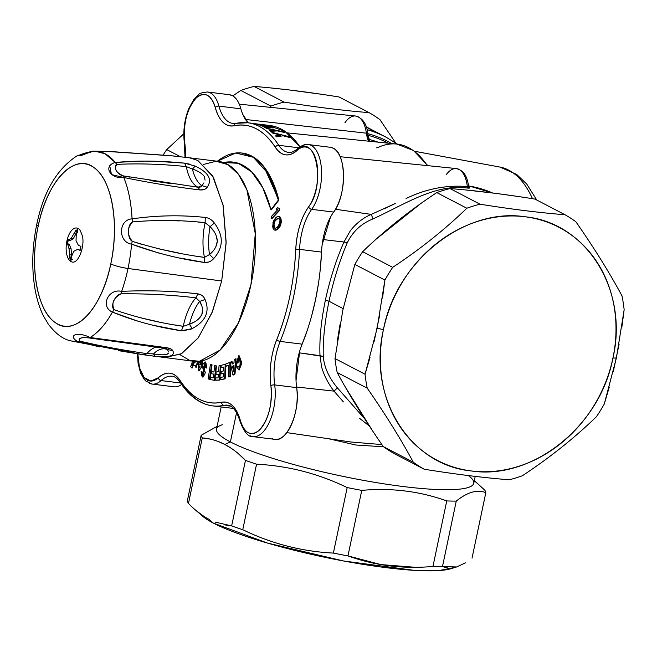 <?xml version="1.0" encoding="UTF-8"?>
<svg xmlns="http://www.w3.org/2000/svg" width="657" height="657" viewBox="0 0 657 657"><rect width="100%" height="100%" fill="white"/><g stroke="black" fill="none" stroke-linecap="round" stroke-linejoin="round"><path stroke-width="0.99" d="M612.924 358.098C600.186 426.319 532.145 480.464 471.143 470.929C409.582 464.926 367.575 397.239 383.442 329.617C396.187 261.404 464.228 207.259 525.222 216.785C586.783 222.797 628.79 290.476 612.924 358.098A131.457 113.842 117.5 0 0 524.968 216.753A131.457 113.842 117.5 0 0 383.442 329.617L377.126 328.27L384.895 280.071A145.443 125.955 -62.5 0 1 392.697 267.35C420.25 249.134 444.961 229.424 466.823 208.236A145.443 125.955 -62.5 0 1 480.029 204.204C511.212 209.205 539.545 212.72 565.028 214.757A145.443 125.955 -62.5 0 1 575.902 221.779C594.109 247.935 609.466 272.614 621.974 295.806A145.443 125.955 -62.5 0 1 624.15 309.767L616.381 357.958L612.924 358.098L616.381 357.958L604.309 403.915A145.443 125.955 -62.5 0 1 596.507 416.637C574.645 437.825 549.942 457.527 522.381 475.75A145.443 125.955 -62.5 0 1 509.175 479.782C483.692 477.746 455.358 474.231 424.184 469.229A145.443 125.955 -62.5 0 1 413.302 462.216C400.795 439.016 385.437 414.345 367.238 388.18A145.443 125.955 -62.5 0 1 365.054 374.219L377.126 328.27L383.442 329.617A131.457 113.842 117.5 0 0 471.398 470.962A131.457 113.842 117.5 0 0 612.924 358.098M369.99 357.548L365.054 374.219L335.013 358.566L342.782 310.367L354.854 264.418L384.895 280.071L382.514 298.138M379.812 314.547L374.055 341.862M362.656 251.697C384.517 230.508 409.229 210.798 436.782 192.583L466.823 208.236C444.961 229.424 420.25 249.134 392.697 267.35L362.656 251.697A145.443 125.955 117.5 0 0 354.854 264.418A145.443 125.955 -62.5 0 1 362.656 251.697L392.697 267.35A145.443 125.955 117.5 0 0 384.895 280.071L354.854 264.418L342.782 310.367M436.782 192.583A145.443 125.955 -62.5 0 1 449.988 188.551L480.029 204.204A145.443 125.955 117.5 0 0 466.823 208.236L436.782 192.583A145.443 125.955 117.5 0 1 449.988 188.551C475.471 190.579 503.804 194.094 534.979 199.096L565.028 214.757C539.537 212.72 511.212 209.205 480.029 204.204L449.988 188.551M621.76 327.868L624.15 309.767A145.443 125.955 117.5 0 0 621.974 295.806C609.466 272.614 594.109 247.935 575.902 221.779A145.443 125.955 117.5 0 0 565.028 214.757L534.979 199.096M613.342 371.41L619.066 344.235M383.261 446.555C365.054 420.39 349.696 395.719 337.189 372.519L367.238 388.18C385.437 414.345 400.795 439.016 413.302 462.216L383.261 446.555A145.443 125.955 117.5 0 0 394.134 453.576A145.443 125.955 -62.5 0 1 383.261 446.555L413.302 462.216A145.443 125.955 117.5 0 0 424.184 469.229L394.134 453.576L424.184 469.229C455.358 474.231 483.692 477.746 509.175 479.782A145.443 125.955 117.5 0 0 522.381 475.75C549.942 457.527 574.645 437.825 596.507 416.637A145.443 125.955 117.5 0 0 604.309 403.915L609.277 387.088M337.189 372.519A145.443 125.955 -62.5 0 1 335.013 358.566L365.054 374.219A145.443 125.955 117.5 0 0 367.238 388.18L337.189 372.519A145.443 125.955 117.5 0 1 335.013 358.566M339.998 324.665L337.337 340.926M345.073 386.669L372.65 430.984M516.558 196.271L498.901 193.799M495.263 193.322L465.682 189.955M420.546 203.727L376.165 239.123M469.197 187.122L469.583 188.05L469.197 187.122A1.675 1.454 -62.5 0 1 468.999 187.081L469.197 187.122M468.646 185.947A131.457 113.842 -62.5 0 1 492.627 192.986A131.457 113.842 117.5 0 0 468.646 185.947M468.129 187.869L468.096 188.14C435.829 183.443 406.412 203.506 373.02 218.912C361.35 223.528 352.743 231.535 347.192 242.926C339.546 261.01 333.477 280.449 328.993 301.243L343.159 308.626L328.993 301.243C333.485 280.432 339.546 261.001 347.192 242.926C352.776 231.502 361.383 223.495 373.02 218.912C406.412 203.506 435.829 183.434 468.096 188.14L469.583 188.05L468.548 186.859M468.778 186.99L469.583 188.05L468.096 188.14L467.349 186.58A30.764 14.635 -82.9 0 0 456.352 168.57A30.764 14.635 -82.9 0 0 446.152 174.754M427.847 165.663L413.467 150.486L396.656 144.039A139.867 66.546 97.1 0 1 408.728 147.743A139.867 66.546 97.1 0 1 427.272 165.605A139.867 66.546 -82.9 0 0 408.728 147.743A139.867 66.546 -82.9 0 0 396.656 144.039A139.867 66.546 -82.9 0 0 377.077 147.882L376.609 147.841M369.062 139.415A124.181 107.551 -62.5 0 1 377.997 142.142A124.181 107.551 117.5 0 0 369.062 139.415M366.384 133.182A30.764 14.635 -82.9 0 0 355.503 116.01A30.764 14.635 97.1 0 1 366.384 133.182L245.488 119.475L366.384 133.182A25.18 11.982 -82.9 0 0 368.585 141.181A25.18 11.982 97.1 0 1 366.384 133.182A2.8 1.207 -7.9 0 1 367.887 134.02C366.844 124.017 362.713 118.014 355.503 116.01A30.764 14.635 -82.9 0 0 344.9 122.76M369.177 141.575L367.559 134.71L366.434 133.19M366.212 126.842L385.946 137.124A131.457 113.842 117.5 0 0 383.828 136.056A131.457 113.842 117.5 0 0 367.041 129.634A131.457 113.842 -62.5 0 1 383.828 136.056A131.457 113.842 -62.5 0 1 385.946 137.124L397.452 144.129M374.079 131.901A131.457 113.842 117.5 0 0 366.245 126.941M232.792 95.881L240.84 90.461A145.443 125.955 -62.5 0 1 254.045 86.428A145.443 125.955 117.5 0 0 240.84 90.461L270.881 106.114L269.69 107.263L270.881 106.114A145.443 125.955 -62.5 0 1 284.087 102.09C315.261 107.083 343.595 110.598 369.078 112.634A145.443 125.955 -62.5 0 1 379.96 119.656L395.629 142.881M320.616 94.148L289.523 89.993M286 89.574L269.731 87.833M183.82 133.798L180.215 137.001M166.706 149.574A145.443 125.955 117.5 0 0 163.215 154.962A145.443 125.955 -62.5 0 1 166.706 149.574L180.42 156.719L166.706 149.574L183.82 133.806M254.045 86.428C279.529 88.457 307.862 91.98 339.037 96.973L369.078 112.634C343.595 110.598 315.261 107.083 284.087 102.09L254.045 86.428L284.087 102.09A145.443 125.955 117.5 0 0 270.881 106.114L240.84 90.461M395.629 142.873L379.96 119.656A145.443 125.955 117.5 0 0 369.078 112.634L339.037 96.973M467.349 186.58L468.474 186.908L468.096 188.14L467.349 186.58C446.637 184.839 426.204 188.814 406.034 198.504C426.04 188.846 446.473 184.872 467.349 186.58A30.764 14.635 97.1 0 0 456.352 168.57L340.121 156.719M383.967 208.951L395.268 203.498L371.271 214.396L373.02 218.912L371.271 214.396L335.481 209.263L371.271 214.396C363.305 217.73 356.324 223.183 350.329 230.755C356.324 223.183 363.305 217.73 371.271 214.396M347.192 242.926L343.948 242.031L350.329 230.755L343.948 242.031L347.192 242.926M320 355.667L321.61 367.049L320 355.667L323.269 356.464C322.817 340.392 324.73 321.987 328.993 301.243C324.73 321.971 322.817 340.375 323.269 356.464L299.214 352.825L320 355.667C319.31 339.521 321.092 321.068 325.355 300.298L328.993 301.243L325.355 300.298C329.863 279.471 336.055 260.049 343.948 242.031L322.957 239.542L343.948 242.031M414.551 151.266L499.928 167.067A129.774 61.75 97.1 0 1 532.499 198.701A129.774 61.75 -82.9 0 0 499.928 167.067L516.64 174.409L526.758 184.075L536.753 200.024M385.158 141.633A127.138 110.105 -62.5 0 1 388.205 143.177A127.138 110.105 117.5 0 0 385.158 141.633A127.138 110.105 117.5 0 0 368.084 135.309A127.138 110.105 -62.5 0 1 385.158 141.633M367.838 133.667A128.509 111.288 -62.5 0 1 385.667 140.335A128.509 111.288 -62.5 0 1 391.629 143.53A128.509 111.288 117.5 0 0 385.667 140.335A128.509 111.288 117.5 0 0 367.838 133.667M334.027 391.12L296.57 387.014L334.027 391.12C328.311 383.787 324.172 375.763 321.61 367.049C324.172 375.763 328.311 383.787 334.027 391.12L337.411 387.868L334.027 391.12L343.422 401.928M323.269 356.464C324.172 367.123 328.886 377.586 337.411 387.868L364.635 418.78L337.411 387.868C328.902 377.635 324.188 367.164 323.269 356.464M369.308 425.95L359.683 418.427L369.316 425.958M381.898 444.584L350.953 442.005L381.898 444.584M383.581 446.785L355.864 445.019L328.599 438.736L355.864 445.019L383.581 446.785M350.961 442.005L286.83 432.626M475.216 476.399L473.771 483.289A131.457 20.203 -168.1 0 1 373.077 482.066A131.457 20.203 -168.1 0 1 230.393 441.939L236.561 412.67L230.393 441.939A131.457 20.203 -168.1 0 1 216.506 429.07L221.171 406.929M474.338 480.579L484.702 490.081A145.443 22.354 -168.1 0 1 485.835 492.651C477.286 489.26 467.431 492.085 456.262 501.102A145.443 22.354 -168.1 0 1 446.752 500.93C419.733 491.206 391.4 487.691 361.761 490.385A145.443 22.354 -168.1 0 1 347.183 487.568C318.284 473.574 288.078 465.78 256.558 464.203A145.443 22.354 -168.1 0 1 245.455 460.393C238.976 453.609 232.11 448.296 224.85 444.461L230.393 441.939A131.457 20.203 11.9 0 0 389.897 484.726A131.457 20.203 11.9 0 0 470.133 476.957A131.457 20.203 11.9 0 0 468.384 475.569M222.378 424.751A131.457 20.203 11.9 0 0 230.393 441.939L224.85 444.461C217.574 440.724 210.051 438.539 202.274 437.891A145.443 22.354 -168.1 0 1 201.149 435.32L217.073 426.36L201.149 435.32A145.443 22.354 11.9 0 0 202.274 437.891L188.469 503.41A145.443 22.354 -168.1 0 1 187.344 500.839L201.149 435.32L187.344 500.839A145.443 22.354 11.9 0 0 188.469 503.41L202.274 437.891L210.38 439.155M447.376 567.853L442.457 566.621L456.262 501.102C467.431 492.077 477.286 489.26 485.835 492.651L472.03 558.171L485.835 492.651A145.443 22.354 11.9 0 0 484.702 490.081L474.313 480.71M446.752 500.93A145.443 22.354 11.9 0 0 456.262 501.102L442.457 566.621A145.443 22.354 -168.1 0 1 432.947 566.449L446.752 500.93L432.947 566.449C403.308 569.143 374.983 565.628 347.955 555.904L361.761 490.385C391.4 487.691 419.733 491.206 446.752 500.93M347.183 487.568A145.443 22.354 11.9 0 0 361.761 490.385L347.955 555.904A145.443 22.354 -168.1 0 1 333.378 553.087L347.183 487.568L333.378 553.087C301.859 551.502 271.653 543.717 242.753 529.714L256.558 464.203C288.078 465.78 318.284 473.574 347.183 487.568M238.327 453.675L245.455 460.393A145.443 22.354 11.9 0 0 256.558 464.203L242.753 529.714A145.443 22.354 -168.1 0 1 231.642 525.912L245.455 460.393L231.642 525.912L224.144 524.779M209.074 519.342L213.295 523.071L209.074 519.342C201.822 515.507 194.948 510.193 188.469 503.41M218.116 441.455L224.85 444.461L231.346 448.337M432.947 566.449A145.443 22.354 11.9 0 0 442.457 566.621L456.681 566.95L450.792 568.74A131.457 20.203 -168.1 0 1 338.634 560.051A131.457 20.203 -168.1 0 1 213.295 523.071A131.457 20.203 -168.1 0 1 203.038 516.533L195.301 509.881M195.942 510.423L202.972 515.72M215.209 522.118L231.642 525.912A145.443 22.354 11.9 0 0 242.753 529.714C271.653 543.717 301.859 551.502 333.378 553.087A145.443 22.354 11.9 0 0 347.955 555.904L380.92 564.593L415.355 567.303M456.681 566.95L465.468 562.835M213.295 523.071L267.547 543.093L343.726 561.012L414.222 570.35L438.991 570.572L453.478 567.705M320.394 268.023L321.536 252.091L299.567 249.364A142.643 67.868 97.1 0 1 293.49 297.284A142.643 67.868 97.1 0 1 280.169 341.426A2.8 1.215 -157.8 0 1 276.745 339.612A139.851 66.538 -82.9 0 0 295.765 249.348L299.567 249.364A44.75 21.295 97.1 0 1 311.673 209.345L333.649 212.071C346.855 195.482 346.576 153.557 333.222 148.211A36.357 17.304 97.1 0 1 343.554 175.854A36.357 17.304 97.1 0 1 333.649 212.071L311.673 209.345A44.75 21.295 -82.9 0 0 299.567 249.364L295.765 249.348A47.55 22.625 97.1 0 1 308.634 206.832A2.8 1.864 35.9 0 0 311.673 209.345A36.357 17.304 -82.9 0 0 321.585 173.128A36.357 17.304 -82.9 0 0 311.254 145.484A36.357 17.304 97.1 0 1 321.585 173.128A36.357 17.304 97.1 0 1 311.673 209.345A2.8 1.864 -144.1 0 1 308.634 206.832A33.564 15.973 -82.9 0 0 316.756 162.879A33.564 15.973 -82.9 0 0 297.317 150.272A2.8 2.152 -132.4 0 1 297.876 148.507C302.089 145.172 305.571 143.858 308.322 144.556A36.357 17.304 97.1 0 1 311.254 145.484A36.357 17.304 -82.9 0 0 308.322 144.556A36.357 17.304 -82.9 0 0 299.42 148.063A2.8 2.152 47.6 0 0 297.876 148.507A2.8 2.152 47.6 0 0 297.317 150.272A47.55 22.625 97.1 0 1 275.357 147.34A139.851 66.538 -82.9 0 0 233.966 125.766A47.55 22.625 97.1 0 1 215.25 107.493A33.564 15.973 -82.9 0 0 194.866 99.347A33.564 15.973 -82.9 0 0 184.691 142.24A47.55 22.625 97.1 0 1 185.348 157.294L184.691 142.24A2.8 1.191 172.3 0 0 184.362 142.914A2.8 1.191 -7.7 0 1 184.691 142.24C183.147 123.212 187.04 108.397 196.377 97.794C204.705 91.298 210.996 94.534 215.25 107.493A2.8 1.61 -15.3 0 1 218.912 106.105L240.889 108.84C239 102.114 236.159 97.721 232.373 95.651L229.4 94.723M180.1 385.47L181.644 384.46A36.357 17.304 97.1 0 1 174.146 386.809L152.169 384.082A36.357 17.304 -82.9 0 0 161.072 380.575A2.8 2.152 -132.4 0 1 158.296 377.767A47.55 22.625 97.1 0 1 180.248 380.699A139.851 66.538 -82.9 0 0 221.639 402.265A47.55 22.625 97.1 0 1 240.363 420.537A33.564 15.973 -82.9 0 0 260.747 428.684A33.564 15.973 -82.9 0 0 270.914 385.799A47.55 22.625 97.1 0 1 276.745 339.612A2.8 1.215 22.2 0 0 280.169 341.426A44.75 21.295 -82.9 0 0 274.683 384.895A2.8 1.191 172.3 0 0 270.914 385.799A2.8 1.191 -7.7 0 1 274.683 384.895A36.357 17.304 97.1 0 1 253.019 436.642A36.357 17.304 -82.9 0 0 274.683 384.895A44.75 21.295 97.1 0 1 280.169 341.426A142.643 67.868 -82.9 0 0 293.49 297.284A142.643 67.868 -82.9 0 0 299.567 249.364L321.536 252.091A142.643 67.868 97.1 0 1 315.467 300.011L318.333 284.309M272.064 438.441C284.801 446.694 300.947 413.327 296.652 387.622L274.683 384.895L296.652 387.622A36.357 17.304 97.1 0 1 274.996 439.369L253.019 436.642C248.453 437.201 244.149 432.183 240.109 421.58A2.8 1.61 -15.3 0 1 240.363 420.537A2.8 1.61 164.7 0 0 240.109 421.58C236.799 411.093 232.603 405.615 227.494 405.164A44.75 21.295 -82.9 0 0 223.955 405.336A2.8 2.431 -102.2 0 1 221.639 402.265A2.8 2.431 77.8 0 0 223.955 405.336A142.643 67.868 97.1 0 1 212.679 405.878A142.643 67.868 -82.9 0 0 223.955 405.336A44.75 21.295 97.1 0 1 227.494 405.164M296.036 380.584L299.797 350.789M311.804 315.294L315.467 300.011A142.643 67.868 97.1 0 1 302.138 344.153L307.271 330.29M322.185 244.568L330.479 217.13M308.322 144.556L330.29 147.283A36.357 17.304 97.1 0 1 333.222 148.211L330.414 147.299M265.379 125.076L251.401 123.229A142.643 67.868 97.1 0 1 252.247 123.311L254.078 123.582A142.643 67.868 97.1 0 1 254.908 123.738L262.586 124.764L256.715 124.157A142.643 67.868 97.1 0 1 257.528 124.378L266.192 125.265A142.643 67.868 -82.9 0 0 265.379 125.076L257.692 124.058A142.643 67.868 -82.9 0 0 257.528 124.025L263.556 124.731A142.643 67.868 -82.9 0 0 262.718 124.616L269.781 125.487A142.643 67.868 97.1 0 1 299.945 146.856L285.007 131.343L267.777 125.306M185.003 157.253L184.362 142.914C182.966 131.072 184.436 119.64 188.764 108.61L193.552 99.872L198.562 94.674C199.03 93.466 202.003 92.571 207.472 91.996A36.357 17.304 97.1 0 1 210.404 92.924A36.357 17.304 -82.9 0 0 207.472 91.996L229.441 94.723A36.357 17.304 97.1 0 1 232.373 95.651A36.357 17.304 97.1 0 1 240.889 108.84A44.75 21.295 -82.9 0 0 248.272 122.818L242.794 114.4M278.757 145.312A142.643 67.868 -82.9 0 0 247.812 122.76A142.643 67.868 -82.9 0 0 236.536 123.302A2.8 2.431 77.8 0 0 233.966 125.766A2.8 2.431 -102.2 0 1 235.822 123.335L247.812 122.76A142.643 67.868 97.1 0 1 278.757 145.312A44.75 21.295 -82.9 0 0 288.464 152.383A44.75 21.295 97.1 0 1 278.757 145.312A2.8 2.143 147.1 0 0 275.357 147.34A2.8 2.143 -32.9 0 1 278.757 145.312L298.705 147.784L278.757 145.312M289.688 136.853L271.85 132.336A142.643 67.868 97.1 0 1 272.721 133.1L280.555 135.112L275.579 135.868A142.643 67.868 97.1 0 1 276.425 136.763L283.167 135.802L290.534 137.724A142.643 67.868 -82.9 0 0 289.688 136.853L289.556 137.461L289.688 136.853L290.534 137.724L283.167 135.802L276.425 136.763L275.579 135.868L280.555 135.112L280.334 136.18L280.555 135.112L272.721 133.1L271.85 132.336L289.688 136.853M277.32 130.891L284.752 132.533A142.643 67.868 -82.9 0 0 283.857 131.876L265.871 128.033A142.643 67.868 97.1 0 1 266.783 128.591L274.692 130.3L269.789 130.677A142.643 67.868 97.1 0 1 270.676 131.367L277.32 130.891L270.676 131.367L269.789 130.677L274.692 130.3L265.871 128.033L283.857 131.876L284.752 132.533L277.32 130.891M269.009 127.622L263.868 126.916A142.643 67.868 97.1 0 1 264.648 127.335L273.378 127.918A142.643 67.868 -82.9 0 0 272.598 127.54L264.952 126.333A142.643 67.868 -82.9 0 0 264.796 126.267L270.865 126.785A142.643 67.868 -82.9 0 0 270.068 126.473L258.817 124.781A142.643 67.868 97.1 0 1 259.622 125.06L267.432 126.267L261.363 125.742A142.643 67.868 97.1 0 1 262.151 126.087L269.797 127.302L263.868 126.916L269.797 127.302M260.533 124.337L257.692 124.058M274.527 131.072L274.692 130.3L274.527 131.072M265.51 126.62L261.363 125.742L267.432 126.267L258.817 124.781L270.068 126.473L268.031 126.538M264.796 126.267L273.378 127.918M180.338 382.514A2.8 2.143 -32.9 0 1 180.248 380.699A2.8 2.143 147.1 0 0 180.338 382.514A2.8 2.143 147.1 0 0 181.743 383.335A142.643 67.868 -82.9 0 0 212.679 405.878C200.073 404.104 189.298 396.319 180.338 382.514C177.308 378.342 174.54 376.247 172.035 376.256A44.75 21.295 -82.9 0 0 161.072 380.575A36.357 17.304 97.1 0 1 152.169 384.082L145.887 381.085L144.187 379.311L140.598 373.053L138.101 363.403L137.477 353.844M240.889 108.84L218.912 106.105A36.357 17.304 -82.9 0 0 210.404 92.924A36.357 17.304 97.1 0 1 218.912 106.105A44.75 21.295 -82.9 0 0 232.997 123.475A44.75 21.295 97.1 0 1 218.912 106.105A2.8 1.61 164.7 0 0 215.25 107.493C219.249 120.978 225.491 127.064 233.966 125.766C249.939 122.637 263.736 129.823 275.357 147.34C281.664 156.341 288.981 157.319 297.317 150.272C315.5 131.531 326.184 184.946 308.634 206.832C301.087 217.828 296.8 232.003 295.765 249.348C294.164 281.902 287.823 311.993 276.745 339.612C270.988 354.493 269.042 369.891 270.914 385.799C272.458 404.827 268.565 419.642 259.236 430.245C250.908 436.741 244.618 433.505 240.363 420.537C236.356 407.061 230.114 400.967 221.639 402.265C205.666 405.402 191.869 398.208 180.248 380.699C173.941 371.69 166.623 370.712 158.296 377.767L150.855 381.06L144.113 377.479L139.448 367.756L137.83 353.901A33.564 15.973 -82.9 0 0 158.296 377.767A2.8 2.152 47.6 0 0 161.072 380.575A44.75 21.295 97.1 0 1 172.035 376.256M333.649 212.071A44.75 21.295 -82.9 0 0 321.536 252.091M302.138 344.153L280.169 341.426L302.138 344.153A44.75 21.295 -82.9 0 0 296.652 387.622M250.087 435.714A36.357 17.304 -82.9 0 0 253.019 436.642M230.508 406.149L223.955 405.336L230.508 406.149M180.659 383.006L161.072 380.575L180.659 383.006M149.238 383.154A36.357 17.304 -82.9 0 0 152.169 384.082M192.879 366.015L191.45 364.586L192.394 365.949L191.729 367.928L190.67 366.688L191.45 364.586L190.67 366.688L191.729 367.928L192.214 367.986L192.879 366.015L191.45 364.586L192.879 366.015L192.214 367.986L191.729 367.928L192.394 365.949L192.879 366.015M212.071 364.906L210.429 364.487L211.587 364.849L209.402 379.319L208.121 378.9L210.429 364.487L208.121 378.9L209.402 379.319L209.887 379.376L212.071 364.906L210.429 364.487L212.071 364.906L209.887 379.376L209.402 379.319L211.587 364.849L212.071 364.906M226.287 366.154L228.332 365.506L225.803 366.097L225.811 363.962L229.827 362.426L229.95 376.379L228.529 376.904L228.332 365.292L226.287 366.154M230.435 376.445L230.311 362.697L230.435 376.445L229.95 376.379L229.827 362.426L225.811 363.962L225.803 366.097L228.332 365.292L228.529 376.904L230.435 376.445M200.894 361.654L199.457 362.623L200.73 361.449L200.492 364.873L198.135 363.157L198.578 370.663L201.329 367.23L202.06 360.849L198.135 363.157L200.492 364.873C201.223 361.711 200.878 360.964 199.457 362.623L198.595 361.917L198.759 361.358L198.595 361.917L199.457 362.623L200.738 361.793M198.578 370.663L199.071 370.72L202.118 366.327L198.841 370.647M202.43 364.898L202.512 360.742L202.43 364.898M190.136 360.898L190.867 360.898L190.136 360.898M213.919 372.026L211.611 371.648L213.919 372.051L214.765 365.514L216.063 365.9L214.215 380.28L210.454 379.623L210.823 377.422L213.164 377.849L213.673 374.088L211.308 373.784L211.611 371.648L211.308 373.784L213.673 374.088L213.164 377.849L210.823 377.422L210.454 379.623L214.215 380.28L216.063 365.9L214.765 365.514L213.919 372.051L211.611 371.648L213.919 372.026M216.547 365.957L214.765 365.514L216.547 365.957L216.063 365.9L216.547 365.957L214.708 380.337L216.547 365.957M213.172 377.824L210.823 377.422L213.172 377.824M216.465 374.367L218.362 374.244L215.981 374.309L216.153 371.919L218.526 371.763L219.093 365.555L220.448 365.538L219.241 380.033L215.406 380.157L215.586 377.947L218.058 377.906L218.37 374.153L215.981 374.309L218.37 374.153L218.058 377.906L215.586 377.947L215.406 380.157L219.241 380.033L220.448 365.538L219.093 365.555L218.526 371.763L216.153 371.919L215.981 374.309L216.465 374.367M219.734 380.091L220.941 365.596L220.448 365.538L220.941 365.596L219.734 380.091L215.89 380.222L219.734 380.091M221.532 367.657L223.667 367.23L221.048 367.6L221.146 365.341L225.203 364.307L224.678 378.744L220.809 379.582L220.875 377.422L223.405 376.839L223.446 373.25L221.089 373.759L221.187 371.534L223.569 370.893L223.676 367.074L221.532 367.657M225.17 378.81L225.696 364.364L225.203 364.307L221.146 365.341L221.048 367.6L223.676 367.074L223.569 370.893L221.187 371.534L221.089 373.759L223.446 373.25L223.405 376.839L220.875 377.422L220.809 379.582L224.678 378.744L225.203 364.307L225.696 364.364L225.17 378.81L221.302 379.639L225.17 378.81M221.573 373.825L223.446 373.414L221.573 373.825M238.187 358.131L238.672 358.188L238.113 362.409L236.783 363.485L238.113 362.409L237.62 362.352L238.187 358.131C240.207 359.839 240.626 363.116 239.427 367.945L238.195 366.121L239.427 367.945C240.684 363.14 240.273 359.864 238.187 358.131L237.62 362.352L236.298 363.428L236.824 367.181L238.195 366.121L236.824 367.181L238.951 369.825L241.275 363.222L238.729 355.782L236.298 363.428L238.113 362.409L238.425 358.106M239.197 369.834L241.727 362.664L239.222 355.839L241.768 363.288L239.197 369.834M232.562 363.756L232.077 361.613L231.584 361.555L232.151 364.044L233.999 362.771L234.163 359.749L235.576 358.845L234.524 373.956L232.907 374.95L230.221 362.278L231.584 361.555L230.221 362.278L232.907 374.95L234.524 373.956L235.576 358.845L234.163 359.749L233.999 362.771L232.151 364.044L231.584 361.555L232.077 361.613L232.562 363.756M235.748 369.489L236.093 364.594M233.391 375.007L235.017 374.014L233.391 375.007M280.12 217.097L279.02 216.498L280.325 218.214L280.703 219.988L280.013 225.441L276.581 229.663L274.388 230.073L273.082 228.357L272.696 226.583L273.394 221.13L276.827 216.909L279.02 216.498L276.827 216.909L275.291 218.173L272.992 222.509L273.082 228.357L274.388 230.073L276.581 229.663L278.929 227.379L280.416 224.062L280.703 219.988L280.325 218.214L279.02 216.498L280.81 218.272L280.12 217.097M281.196 220.046L280.81 218.272L280.325 218.214L280.81 218.272L281.237 222.107L281.196 220.046M280.909 224.119L281.237 222.107L280.753 222.041L281.237 222.107L280.498 225.499L280.909 224.119M279.89 226.698L280.498 225.499L280.013 225.441L280.498 225.499L279.406 226.64L279.89 226.698L279.414 227.437L279.89 226.698M278.601 228.464L279.414 227.437L278.929 227.379L279.414 227.437L278.601 228.464L277.065 229.728L278.601 228.464M276.178 230.106L277.065 229.728L276.178 230.106M274.881 230.131L275.628 230.213L274.881 230.131M279.488 208.359L277.517 207.743L279.003 208.302L279.332 210.109L271.579 218.453L271.251 216.646L277.681 209.723L276.195 209.164L277.517 207.743L276.195 209.164L277.681 209.723L271.251 216.646L271.579 218.453L279.816 210.166L279.488 208.359L277.517 207.743L279.488 208.359L279.816 210.166L272.064 218.518L279.816 210.166L279.332 210.109L279.003 208.302L279.488 208.359M242.121 153.073A113.53 54.014 97.1 0 1 242.376 153.097A113.53 54.014 97.1 0 1 278.88 200.13L271.423 209.821L278.88 200.13L264.015 166.845L253.709 157.253L242.129 153.073M223.832 162.665L233.276 162.123A119.254 56.74 -82.9 0 0 223.832 162.665M202.767 372.248L201.666 371.665L202.274 372.19C202.923 375.328 203.374 375.016 203.629 371.246L202.216 365.703C204.959 360.381 206.372 361.145 206.462 367.994L205.337 367.411C205.165 363.789 204.59 363.732 203.604 367.255L205.345 372.683C202.956 378.448 201.568 378.087 201.173 371.599L202.274 372.19L201.173 371.599L201.666 371.665L201.173 371.599L202.561 377.036L204.927 364.274L205.337 367.411L206.462 367.994L205.058 361.925L202.972 374.794L202.274 372.19L202.767 372.248L203.21 374.564L202.767 372.248M206.955 368.06L205.296 361.991L206.955 368.06L206.462 367.994L206.955 368.06M202.561 377.036L203.046 377.093L205.115 364.512L202.808 377.028M193.848 365.366L195.277 365.349L193.848 365.366M193.363 365.3L194.792 365.284L195.794 367.222L197.609 361.432L195.794 367.222L196.287 367.279L198.127 361.407L196.287 367.279L194.792 365.284L193.363 365.3L194.061 363.05L196.106 361.44L194.061 363.05L193.363 365.3L194.209 365.604M193.322 364.578L194.48 361.334L193.322 364.578L192.838 364.52L191.803 363.305L192.558 361.104L191.803 363.305L193.322 364.578M276.129 219.684L278.24 218.255L275.143 220.851L276.129 219.684M274.265 222.969L275.143 220.851L274.035 224.209L274.265 222.969L273.78 222.904L274.265 222.969M274.035 225.942L274.035 224.209L274.388 227.396L273.55 225.885L274.035 225.942M274.831 228.078L274.388 227.396L275.653 228.381L274.831 228.078M233.054 366.294L233.876 365.809L233.054 366.294L233.654 369.612L233.054 366.294L232.57 366.228L233.054 366.294M198.89 368.248L199.309 366.023L198.89 368.248M278.88 200.13L278.387 200.073A113.53 54.014 -82.9 0 0 241.883 153.04A113.53 54.014 -82.9 0 0 217.319 161.252L235.764 153.007L253.339 157.269L268.097 173.555L278.387 200.073L270.93 209.764L262.767 187.688L251.631 171.838L238.253 163.273L223.544 162.566A119.254 56.74 97.1 0 1 233.038 162.09A119.254 56.74 97.1 0 1 270.93 209.764L278.387 200.073L278.88 200.13M271.423 209.821L270.93 209.764L271.423 209.821M277.763 226.944L275.513 228.447L274.347 228.012L273.542 224.144L274.035 224.209L273.542 224.144L274.659 220.785L277.895 218.124L274.659 220.785L273.542 224.144L273.895 227.338L275.513 228.447L278.749 225.786L279.866 222.427L277.763 226.944M233.531 371.599L232.57 366.228L233.9 365.448L233.531 371.599L233.9 365.448L232.57 366.228L233.531 371.599M198.586 368.306L198.874 365.662L199.983 366.581L198.389 368.224L198.882 368.281M198.816 368.273L199.983 366.581L198.874 365.662L198.389 368.224M279.061 218.559L277.895 218.124L279.504 219.233L279.061 218.559M279.857 220.686L279.866 222.427L279.857 220.686M190.382 360.833L189.471 360.726L190.382 360.833M193.987 361.284L192.838 364.52L193.987 361.284M272.064 218.518L271.579 218.453L272.064 218.518M236.06 358.911L235.576 358.845L236.06 358.911L235.017 374.014M236.783 363.485L236.298 363.428L236.783 363.485M221.302 379.639L220.809 379.582L221.302 379.639M215.89 380.222L215.406 380.157L215.89 380.222M214.708 380.337L214.215 380.28L214.708 380.337M230.262 362.475L229.827 362.426L230.262 362.475M229.022 376.962L228.529 376.904L229.022 376.962M92.399 151.225L80.277 155.865L77.239 155.709C56.929 168.841 43.419 191.836 36.718 224.71A13.986 2.152 11.9 0 0 38.196 226.082A13.986 2.152 -168.1 0 1 36.718 224.71C32.185 246.753 31.561 267.916 34.854 288.201C36.611 298.582 39.461 307.805 43.419 315.869L48.289 324.123C55.796 333.961 63.524 339.587 71.473 340.999L77.518 341.541A95.766 45.563 97.1 0 1 71.473 340.999L143.398 354.747M128.016 268.491L128.041 268.352A95.766 45.563 97.1 0 1 128.016 268.491L221.672 280.982L212.531 311.484L198.389 337.641L181.348 353.795L164.628 357.638L181.619 353.638L198.061 338.084L211.973 312.855L221.68 280.982L128.016 268.491A13.986 2.152 -168.1 0 1 110.778 263.909A81.846 38.944 -82.9 0 0 110.803 263.786A81.846 38.944 -82.9 0 0 91.134 165.843A81.846 38.944 -82.9 0 0 38.196 226.082C46.976 181.34 74.463 152.358 93.787 167.461C111.739 179.065 119.656 223.856 110.803 263.786L110.778 263.909C101.999 308.642 74.512 337.624 55.188 322.521C37.235 310.917 29.319 266.126 38.172 226.197L38.196 226.082A81.846 38.944 -82.9 0 0 38.172 226.197A81.846 38.944 -82.9 0 0 57.841 324.139A81.846 38.944 -82.9 0 0 110.778 263.909A13.986 2.152 11.9 0 0 128.016 268.491A95.766 45.563 97.1 0 1 121.635 291.38C108.175 288.193 99.963 306.638 112.421 312.1A95.766 45.563 97.1 0 1 90.066 337.517C78.175 331.424 66.998 335.004 77.51 341.541L79.653 341.073C100.636 346.075 123.048 350.255 146.881 353.606A44.75 21.295 97.1 0 1 155.578 347.257A44.75 21.295 97.1 0 1 155.619 347.241A44.75 21.295 97.1 0 1 155.996 347.126A44.75 21.295 -82.9 0 0 155.619 347.241A44.75 21.295 -82.9 0 0 155.578 347.257A44.75 21.295 -82.9 0 0 146.881 353.606L153.475 353.901A43.255 20.581 97.1 0 1 160.431 349.335A43.255 20.581 97.1 0 1 160.472 349.319A43.255 20.581 97.1 0 1 167.305 349.458L168.455 351.446L167.305 349.458A43.255 20.581 -82.9 0 0 160.472 349.319A43.255 20.581 -82.9 0 0 160.431 349.335A43.255 20.581 -82.9 0 0 153.475 353.901L146.881 353.606L144.17 354.862L146.881 353.606C123.122 350.271 100.71 346.091 79.653 341.073L77.518 341.541C66.989 335.004 78.175 331.424 90.066 337.517L166.533 347.684L164.143 348.07L167.305 349.458L166.541 348.703M179.878 354.599L189.249 360.192L199.408 361.301L220.177 350.041L238.458 322.858L250.966 284.621L255.277 233.662L246.901 189.889L238.516 174.401L228.004 164.636L216.063 161.252L203.481 164.464M186.128 330.717L181.398 330.775C157.179 327.227 134.184 321.002 112.421 312.1L114.137 309.734C111.23 303.017 113.595 297.703 121.225 293.81C146.897 293.572 171.805 294.911 195.942 297.826A44.75 21.295 -82.9 0 0 188.428 309.874A44.75 21.295 97.1 0 1 195.942 297.826L199.646 301.399A43.255 20.581 -82.9 0 0 193.807 311.361A43.255 20.581 -82.9 0 0 193.774 311.426A43.255 20.581 -82.9 0 0 189.487 324.238L183.27 326.315A44.75 21.295 97.1 0 1 188.395 309.94A44.75 21.295 97.1 0 1 188.428 309.874A44.75 21.295 -82.9 0 0 188.395 309.94A44.75 21.295 -82.9 0 0 183.27 326.315L189.487 324.238C195.26 322.185 199.367 319.031 201.806 314.785C203.259 310.276 202.537 305.817 199.646 301.399L195.942 297.826C171.723 294.911 146.815 293.564 121.225 293.81L121.635 291.38C147.915 290.123 173.317 290.952 197.814 293.868L195.942 297.826L197.814 293.868L201.518 295.141M166.944 354.427C163.593 355.084 159.101 354.911 153.475 353.901C159.347 354.92 163.839 355.1 166.944 354.427L168.619 353.023L166.944 354.427M155.75 325.773L181.398 330.775L183.27 326.315L181.398 330.775L192.14 328.623C205.74 321.273 210.051 311.574 205.074 299.526L199.646 301.399L205.074 299.526C210.051 311.574 205.74 321.273 192.14 328.623L189.487 324.238L192.14 328.623L190.119 329.568M114.137 309.734L112.421 312.1C99.963 306.638 108.175 288.193 121.635 291.38L121.225 293.81C115.271 294.344 109.875 306.482 114.137 309.734C136.237 317.364 159.281 322.891 183.27 326.315L174.967 324.952M88.58 337.887L89.311 337.977C81.443 337.123 78.224 338.15 79.653 341.073C78.084 338.076 81.304 337.041 89.303 337.977L90.066 337.517L88.826 337.912M164.143 348.07L166.533 347.684L170.253 348.637M172.183 349.877L172.758 350.657L167.305 349.458L172.758 350.657C175.394 355.774 169.522 357.663 155.126 356.316L153.475 353.901L155.126 356.316L141.83 354.509L77.51 341.541L99.692 346.929M141.83 354.509L150.946 355.823M194.365 321.922L189.487 324.238A43.255 20.581 97.1 0 1 193.774 311.426A43.255 20.581 97.1 0 1 193.807 311.361A43.255 20.581 97.1 0 1 199.646 301.399L201.65 305.645M202.602 309.726L201.806 314.785L198.389 319.171M196.246 179.213A43.255 20.581 97.1 0 1 192.427 169.054C197.897 170.804 201.896 173.308 204.417 176.569L205.058 180.117L204.417 176.569C202.118 173.44 198.118 170.935 192.427 169.054A43.255 20.581 -82.9 0 0 196.246 179.213A43.255 20.581 -82.9 0 0 196.271 179.254A43.255 20.581 97.1 0 1 196.246 179.213M200.089 187.138L198.028 187.245A44.75 21.295 97.1 0 1 190.859 179.854A44.75 21.295 97.1 0 1 186.292 166.599L192.427 169.054L195.211 166.106C208.556 172.421 212.556 179.46 207.201 187.204L201.839 185.611L203.982 182.835L201.839 185.611A43.255 20.581 97.1 0 1 196.271 179.254A43.255 20.581 -82.9 0 0 201.839 185.611L201.231 186.498M213.205 250.76L209.526 254.53A43.255 20.581 97.1 0 1 208.622 240.979A43.255 20.581 97.1 0 1 208.622 240.905A43.255 20.581 97.1 0 1 210.051 226.673L213.566 230.903M216.079 235.255L217.336 241.111L215.874 246.777M158.37 321.831L140.828 317.865M198.439 222.091L205.115 222.657A44.75 21.295 -82.9 0 0 203.005 240.528A44.75 21.295 97.1 0 1 205.115 222.657L210.051 226.673A43.255 20.581 -82.9 0 0 208.622 240.905A43.255 20.581 -82.9 0 0 208.622 240.979A43.255 20.581 -82.9 0 0 209.526 254.53L204.458 257.404A44.75 21.295 97.1 0 1 203.005 240.602A44.75 21.295 97.1 0 1 203.005 240.528A44.75 21.295 -82.9 0 0 203.005 240.602A44.75 21.295 -82.9 0 0 204.458 257.404L199.375 256.624M178.72 253.027L158.953 248.863M141.51 244.297L132.279 241.324C126.916 234.467 127.039 227.995 132.648 221.902L132.065 218.871C156.448 215.356 180.856 214.872 205.288 217.434L205.115 222.657C180.954 220.038 156.801 219.783 132.648 221.902C127.286 223.832 127.006 238.647 132.279 241.324C156.251 248.814 180.305 254.177 204.458 257.404L209.526 254.53C214.116 250.884 216.72 246.408 217.336 241.111C216.917 235.74 214.494 230.927 210.051 226.673L205.115 222.657L205.288 217.434C208.893 217.919 211.924 219.799 214.379 223.084L210.051 226.673L214.379 223.084C223.791 235.633 223.561 247.459 213.706 258.579L209.526 254.53L213.706 258.579L212.654 259.638M160.357 220.44L179.484 220.892M171.682 183.722L149.927 180.535M129.503 177.094L123.45 175.92C115.96 172.594 113.768 168.742 116.889 164.373C139.227 163.33 162.353 164.069 186.292 166.599A44.75 21.295 -82.9 0 0 190.859 179.854A44.75 21.295 -82.9 0 0 198.028 187.245L201.839 185.611L207.201 187.204L206.282 188.255M173.941 156.013L111.567 151.595L169.982 155.627M203.785 189.643L199.785 189.914C175.279 186.99 149.944 182.851 123.787 177.497C110.228 179.295 102.632 165.917 115.246 162.476L116.889 164.373L115.246 162.476C137.223 160.464 160.333 160.686 184.568 163.15L186.292 166.599C162.279 164.069 139.144 163.322 116.889 164.373C112.519 166.237 117.529 175.041 123.45 175.92L198.028 187.245L199.785 189.914L198.028 187.245M208.655 262.069L204.434 262.455C180.018 259.121 155.734 253.019 131.589 244.149C117.874 242.137 118.301 219.635 132.065 218.871C131.219 202.832 128.46 189.044 123.787 177.497L123.45 175.92L123.787 177.497C149.944 182.851 175.279 186.99 199.785 189.914C203.35 190.21 205.822 189.306 207.201 187.204C212.548 179.46 208.556 172.421 195.211 166.106L192.427 169.054L186.292 166.599L184.568 163.15L190.53 164.34M180.223 258.061L204.434 262.455L204.458 257.404L204.434 262.455C208.039 262.808 211.135 261.519 213.706 258.579C223.561 247.459 223.791 235.625 214.379 223.084C211.924 219.799 208.893 217.919 205.288 217.434C180.856 214.872 156.448 215.348 132.065 218.871L132.648 221.902M109.727 165.72L111.46 174.557L123.787 177.497A95.766 45.563 97.1 0 1 132.065 218.871C118.301 219.635 117.874 242.146 131.589 244.149L132.279 241.324L131.589 244.149L158.912 253.093M107.526 151.463L170.171 155.643L189.446 157.795L197.56 160.365L212.425 175.542L223.027 204.869L226.115 243.131L221.688 280.982L226.139 242.162L223.191 205.682L213.287 177.037L197.929 160.563M189.446 157.795L218.724 161.425A100.693 47.912 97.1 0 1 250.966 284.621A100.693 47.912 97.1 0 1 193.922 361.276L144.507 354.911M153.18 356.102L155.126 356.316C169.514 357.663 175.394 355.774 172.758 350.657C172.118 349.253 170.04 348.259 166.533 347.684L90.066 337.517C98.197 332.647 105.654 324.172 112.421 312.1L138.537 321.404M118.498 350.641L141.797 354.509M205.074 299.526C203.793 296.323 201.379 294.435 197.814 293.868C173.317 290.952 147.915 290.123 121.635 291.38M67.728 239.468L68.648 240.216L71.227 238.245L76.072 229.983L77.904 230.935L76.253 234.705L76.04 240.758L78.372 245.283L80.992 246.383L80.146 250.383L77.501 249.414L80.211 250.153L77.501 249.414L73.83 251.253L71.785 255.918L71.81 259.868L70.857 259.523L71.81 259.868L71.785 255.918L73.83 251.253L77.501 249.414L80.146 250.383L80.992 246.383L78.372 245.283L76.04 240.758L76.253 234.705L77.904 230.935L77.017 230.32A53.751 46.548 -62.5 0 1 77.978 228.447A17.115 8.139 -82.9 0 0 66.899 241.037A17.115 8.139 -82.9 0 0 71.005 261.535C78.257 266.028 85.402 244.938 82.191 235.485C78.922 226.263 78.487 229.778 77.978 228.447A53.751 46.548 117.5 0 0 77.017 230.32A15.103 7.186 -82.9 0 0 76.072 229.983L71.227 238.245L68.648 240.216L67.728 239.468A15.103 7.186 -82.9 0 0 66.883 243.468L67.778 244.347L69.018 248.74L69.971 258.907A15.103 7.186 -82.9 0 0 70.857 259.523A53.751 46.548 117.5 0 0 71.005 261.535A17.115 8.139 97.1 0 1 66.899 241.037A17.115 8.139 97.1 0 1 77.978 228.447C78.487 229.786 78.922 226.254 82.191 235.485C85.402 244.938 78.257 266.028 71.005 261.535A53.751 46.548 -62.5 0 1 70.857 259.523L69.971 258.907L69.018 248.74L67.778 244.347L66.883 243.468L67.556 243.55L68.377 239.633L67.556 243.55L69.322 244.47L66.883 243.468L67.728 239.468L68.377 239.633M72.393 259.687L70.595 258.751L71.408 254.9L71.112 248.831L69.322 244.47L67.778 244.347L69.322 244.47L71.112 248.831L69.018 248.74L71.112 248.831L71.408 254.9L69.888 254.924L71.408 254.9L70.595 258.751L69.971 258.907L72.393 259.687M70.143 240.552L73.239 238.746L75.777 234.147L76.59 230.295L77.534 230.64L76.59 230.295L75.777 234.147L73.239 238.746L70.143 240.552L68.648 240.216L70.143 240.552M140.409 161.096L115.254 162.476L105.063 153.771L95.027 151.159L92.809 151.2C79.94 154.132 82.741 154.296 77.239 155.709L77.288 155.684M195.211 166.106L184.568 163.15L158.92 161.45M81.033 155.216L93.59 151.184M111.665 151.595L95.027 151.159A95.766 45.563 97.1 0 1 115.246 162.476M131.589 244.149A95.766 45.563 97.1 0 1 128.041 268.352M71.227 238.245L73.239 238.746L71.227 238.245M74.356 233.72L75.777 234.147L74.356 233.72M76.072 229.983L76.59 230.295L76.072 229.983M77.017 230.32L77.904 230.935M468.712 186.391C467.184 178.54 465.649 171.05 456.352 168.57M396.656 144.039L287.15 132.87M369.735 141.296L367.887 134.02M355.503 116.01L239.271 104.159M468.622 185.824L492.643 192.994M247.812 122.76L254.144 123.549M288.464 152.383C290.821 152.991 293.958 151.701 297.876 148.507M212.679 405.878L233.481 408.457M232.997 123.475L235.822 123.335M242.376 153.097L241.883 153.04M205.058 361.925L205.551 361.991M238.951 369.825L239.444 369.883M238.729 355.782L239.222 355.839M189.881 360.907L190.366 360.964M200.73 361.449L201.214 361.506M89.311 337.977L164.808 348.3M175.132 156.136L170.073 155.635M92.809 151.2L95.027 151.159M77.288 230.476L77.781 230.788"/></g></svg>
